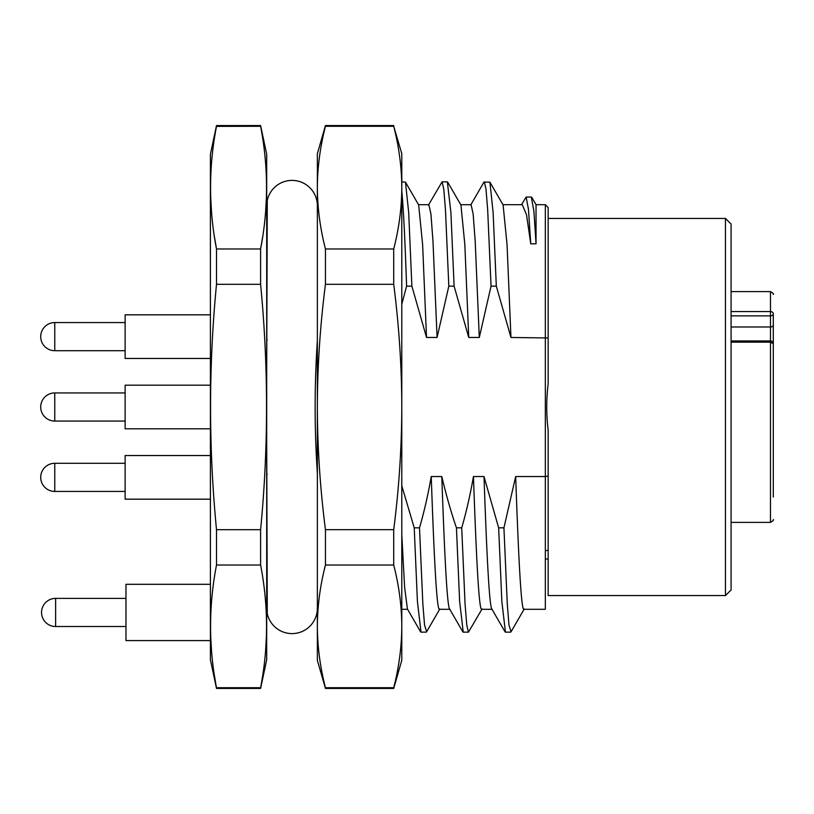 <?xml version="1.0" encoding="UTF-8"?>
<svg xmlns="http://www.w3.org/2000/svg" width="814" height="814" viewBox="0 0 814 814"><rect width="100%" height="100%" fill="white"/><g stroke="black" fill="none" stroke-linecap="round" stroke-linejoin="round"><path stroke-width="1.22" d="M262.627 675.813L260.602 688.441L266.697 659.767L266.697 154.233L260.602 125.56L216.504 125.56L210.409 154.233L210.409 659.767L216.504 688.441L214.489 675.813M210.409 298.484L210.409 317.084M210.409 338.634L210.409 362.352M210.409 388.166L210.409 412.79M210.409 435.51L210.409 443.813M210.409 468.172L210.409 489.947M210.409 512.301L210.409 532.295M210.409 549.399L210.409 571.255M210.409 434.747L210.409 428.815L125.132 428.815L210.409 428.815M216.504 125.56L216.504 126.292C208.588 167.185 208.588 208.079 216.504 248.972L216.504 284.32C208.588 366.107 208.588 447.893 216.504 529.68L216.504 565.028C208.588 605.921 208.588 646.815 216.504 687.708L260.602 687.708C268.518 646.815 268.518 605.921 260.602 565.028L260.602 529.68C268.518 447.893 268.518 366.107 260.602 284.32L260.602 248.972C268.518 208.079 268.518 167.185 260.602 126.292L260.663 126.638M211.548 651.159L210.673 635.653M266.534 620.685L266.544 621.713M266.453 635.144L265.567 651.159M266.534 181.96L266.544 182.987M266.443 196.927L265.567 212.434M262.627 237.088L260.643 248.779M260.602 125.56L260.602 126.292L216.493 126.384M216.504 565.028L260.602 565.028M260.602 529.68L216.504 529.68M216.504 284.32L260.602 284.32M260.602 248.972L216.504 248.972M216.473 248.779L214.489 237.088M211.548 212.434L210.673 196.927M210.561 183.272L210.602 180.922M266.697 440.537L267.277 613.614A25.326 25.326 0 0 0 317.358 608.231M317.358 205.769A25.326 25.326 0 0 0 267.277 200.386L266.697 373.463M317.358 473.361C314.408 429.09 314.408 384.849 317.358 340.639M266.697 339.214L267.277 339.733M267.277 474.267L266.697 474.786M401.79 604.364L401.79 609.94M317.358 598.31L317.358 604.375M317.358 604.364L317.358 624.48M401.79 485.755L414.224 527.848L419.495 527.848C424.135 511.914 428.052 494.81 431.237 476.536L441.788 476.536C446.214 495.146 451.098 512.25 456.44 527.848L461.711 527.848C466.29 512.169 470.207 495.065 473.453 476.536L484.004 476.536L498.656 527.848L503.927 527.848L515.679 476.536L545.329 476.536L545.329 204.701L536.039 204.701L536.039 243.824L530.759 243.824L526.526 214.784L522.273 204.701L502.95 204.701M470.716 205.026L483.954 182.133L489.916 182.153L493.121 212.576L496.316 286.152L510.958 337.464L548.148 337.963L548.148 207.509L545.329 204.701M496.316 286.152L491.046 286.152L479.293 337.464L468.742 337.464L454.1 286.152L448.819 286.152L437.077 337.464L426.526 337.464L411.884 286.152L406.603 286.152L401.79 304.222M401.79 191.087C403.398 207.601 404.996 239.285 406.603 286.152M401.79 598.31L401.79 153.704L393.711 126.292C399.013 146.896 401.709 167.338 401.79 187.627C401.709 207.926 399.013 228.368 393.711 248.972L325.447 248.972L325.447 284.31L393.711 284.31L393.711 248.972M426.526 337.464L422.619 244.546L418.671 204.955M401.79 181.848L405.484 182.153L408.689 212.576L411.884 286.152M418.518 204.701L428.876 204.701L430.932 214.031L432.977 241.178L437.077 337.464M428.5 205.036L442.073 181.848L443.762 188.889L445.451 209.585L448.819 286.152M447.354 181.848L450.905 212.617L454.1 286.152M468.742 337.464L464.835 244.587L460.938 205.036L447.71 182.153M460.734 204.701L471.103 204.701L473.148 214.031L475.193 241.178L479.293 337.464M484.299 181.848L485.978 188.919L487.667 209.666L491.046 286.152M510.958 337.464L507.051 244.546L503.103 204.955M548.148 384.005L548.148 337.963L548.148 384.005C546.265 399.338 546.265 414.662 548.148 429.996L548.148 595.563L548.148 558.984L545.329 558.984M548.148 476.037L545.329 476.536L545.329 609.299L523.87 609.299C521.143 610.439 518.406 554.782 515.679 476.536M503.927 527.848L507.295 604.283L508.984 625.071L511.08 631.745M498.656 527.848L501.851 601.505L505.453 632.142M484.004 476.536C486.741 554.782 489.468 610.439 492.205 609.299M505.056 631.857L491.839 609.004M492.012 609.299L481.654 609.299C478.927 610.439 476.19 554.792 473.453 476.536M461.711 527.848L465.079 604.283L466.768 625.081L468.467 632.152L482.041 608.974M456.44 527.848L459.635 601.475L463.237 632.152M441.788 476.536C444.525 554.782 447.252 610.439 449.989 609.299M449.796 609.299L439.438 609.299C436.711 610.439 433.974 554.782 431.237 476.536M419.495 527.848L422.863 604.283L424.552 625.071L426.648 631.745M414.224 527.848L417.419 601.505L421.021 632.142M401.79 534.35L404.589 587.016L407.407 609.004M548.148 595.563L725.457 595.563L731.084 589.936L731.084 224.064L725.457 218.437L725.457 595.563M725.457 218.437L548.148 218.437M731.084 250.997C731.084 233.893 731.084 233.893 731.084 250.997L731.084 263.533M731.084 238.685L731.084 242.806M731.084 416.666L731.084 391.768M731.084 366.626L731.084 342.185M731.084 319.047L731.084 287.342M545.329 550.539A22.517 22.517 180 0 0 548.148 550.356M773.3 497.059L773.3 343.732L770.482 342.155L731.084 342.155M731.084 315.873L770.482 315.873L770.482 311.559A2.818 2.33 0 0 1 773.3 313.878L773.3 316.941M773.3 356.339L773.3 387.301M773.3 407L773.3 457.661M773.3 354.863L773.3 360.633M773.3 352.869L773.3 313.878A2.818 1.994 0 0 1 770.482 315.873L770.482 326.994A2.818 1.994 0 0 0 773.3 325.01M521.509 204.701L526.149 197.019L528.459 209.33L530.759 243.824M536.039 243.824L533.903 211.152L531.328 197.029M393.711 688.441L393.711 687.708L325.447 687.708L325.447 688.441L393.711 688.441L401.79 660.296L401.79 406.99C401.709 366.412 399.013 325.519 393.711 284.31M401.79 615.018L401.79 632.152M393.711 687.708C399.013 667.104 401.709 646.652 401.79 626.363C401.709 606.064 399.013 585.622 393.711 565.018L393.711 529.67C399.013 488.461 401.709 447.578 401.79 406.99M325.447 126.292C320.146 146.896 317.45 167.338 317.358 187.627L317.358 153.704L325.447 125.56L325.447 126.292L393.711 126.292M325.447 284.31C320.146 325.519 317.45 366.412 317.358 406.99L317.358 187.627C317.45 207.926 320.146 228.368 325.447 248.972M393.711 529.67L325.447 529.67L325.447 565.018L393.711 565.018M325.447 565.018C320.146 585.622 317.45 606.074 317.358 626.363L317.358 406.99C317.45 447.578 320.146 488.471 325.447 529.67M325.447 688.441L317.358 660.296L317.358 626.363C317.45 646.652 320.146 667.104 325.447 687.708M317.358 632.152L317.358 630.229M210.409 314.825L125.132 314.825L125.132 358.455L210.409 358.455M125.132 322.568L54.772 322.568L54.772 350.712L125.132 350.712M54.772 350.712A14.072 14.072 0 0 1 40.7 336.64A14.072 14.072 0 0 1 54.772 322.568M210.409 385.185L125.132 385.185L125.132 428.815M125.132 392.928L54.772 392.928L54.772 421.072L125.132 421.072L54.772 421.072A14.072 14.072 0 0 1 40.7 407A14.072 14.072 0 0 1 54.772 392.928M54.772 421.072A14.072 14.072 0 0 1 40.7 407M210.409 455.545L125.132 455.545L125.132 499.175L210.409 499.175M125.132 463.288L54.772 463.288L54.772 491.432L125.132 491.432M54.772 491.432A14.072 14.072 0 0 1 40.7 477.36A14.072 14.072 0 0 1 54.772 463.288M210.409 640.598L125.977 640.598L125.977 584.31L210.409 584.31M125.977 598.382L55.617 598.382A14.072 14.072 0 0 0 41.545 612.454A14.072 14.072 -0 0 0 55.617 626.526L125.977 626.526M731.084 311.559L770.482 311.559L770.482 291.605C773.096 293.203 774.043 294.139 773.3 294.424M731.084 326.994L770.482 326.994L770.482 522.395C773.096 520.797 774.043 519.861 773.3 519.576M55.617 598.382L55.617 626.526M260.602 688.441L216.504 688.441M267.277 200.386L266.697 197.324M267.277 613.614L266.697 616.676M418.711 205.026L405.484 182.153M442.073 181.858L447.354 181.858M489.916 182.153L503.144 205.026M524.257 608.964L511.019 631.857M510.683 632.142L505.402 632.142M468.467 632.152L463.186 632.152M462.84 631.857L449.603 608.974M439.825 608.964L426.587 631.857M426.251 632.142L420.97 632.142M420.624 631.857L407.387 608.964M401.79 609.299L407.58 609.299M731.084 522.395L770.482 522.395M731.084 291.605L770.482 291.605M773.3 343.732A2.818 2.818 0 0 0 770.482 340.924L731.084 340.924M531.41 197.029L526.149 197.029M536.039 204.701L531.786 197.334M325.447 125.56L393.711 125.56"/></g></svg>
